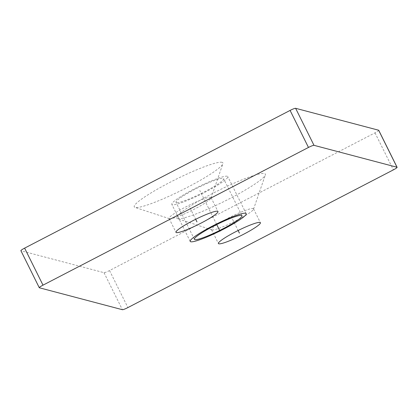 <?xml version="1.0" encoding="UTF-8"?>
<svg xmlns="http://www.w3.org/2000/svg" width="418" height="418" viewBox="0 0 418 418"><rect width="100%" height="100%" fill="white"/><g stroke="black" fill="none" stroke-linecap="round" stroke-linejoin="round"><path stroke-width="0.31" stroke-dasharray="2.09 1.57" d="M169.473 218.708A23.434 2.921 153.6 0 0 191.533 210.557A23.434 2.921 153.6 0 0 211.059 198.017A23.434 2.921 153.6 0 0 211.059 197.604A23.434 2.921 153.6 0 0 210.667 197.338A23.434 2.921 153.6 0 0 187.29 206.147A23.434 2.921 153.6 0 0 169.081 218.442A23.434 2.921 153.6 0 0 169.41 218.687A23.434 2.921 153.6 0 0 169.473 218.708M222.068 162.325A49.47 6.165 153.6 0 0 169.959 182.342A49.47 6.165 153.6 0 0 134.967 207.401A49.47 6.165 153.6 0 0 135.103 207.438A49.47 6.165 153.6 0 0 181.668 190.237A49.47 6.165 153.6 0 0 222.888 163.757A49.47 6.165 153.6 0 0 222.068 162.325M378.724 130.28A5.209 0.648 -26.4 0 1 374.998 132.846L109.532 270.55A5.209 0.648 -26.4 0 1 104.009 272.677L20.989 250.753A5.209 0.648 -26.4 0 1 20.9 250.695M177.556 218.651A49.47 6.165 153.6 0 0 224.121 201.445A49.47 6.165 153.6 0 0 265.341 174.964A49.47 6.165 153.6 0 0 264.521 173.538A49.47 6.165 153.6 0 0 212.412 193.55A49.47 6.165 153.6 0 0 177.42 218.609A49.47 6.165 153.6 0 0 177.556 218.651M176.469 202.599A26.559 3.313 -26.4 0 1 176.02 202.296A26.559 3.313 -26.4 0 1 196.659 188.366A26.559 3.313 -26.4 0 1 223.155 178.381A26.559 3.313 -26.4 0 1 223.599 178.679A26.559 3.313 -26.4 0 1 202.96 192.609A26.559 3.313 -26.4 0 1 176.469 202.599M211.926 229.916A23.434 2.921 153.6 0 0 233.986 221.77A23.434 2.921 153.6 0 0 253.512 209.225A23.434 2.921 153.6 0 0 253.512 208.812A23.434 2.921 153.6 0 0 253.12 208.551A23.434 2.921 153.6 0 0 229.743 217.36A23.434 2.921 153.6 0 0 211.534 229.654A23.434 2.921 153.6 0 0 211.863 229.9A23.434 2.921 153.6 0 0 211.926 229.916M227.272 176.244A31.245 3.893 153.6 0 0 196.105 187.99A31.245 3.893 153.6 0 0 171.824 204.381A31.245 3.893 153.6 0 0 172.347 204.731A31.245 3.893 153.6 0 0 203.514 192.985A31.245 3.893 153.6 0 0 227.794 176.595A31.245 3.893 153.6 0 0 227.272 176.244M190.07 208.023L195.666 219.288M232.523 219.236L238.119 230.501M216.717 224.544L199.809 190.488M104.009 272.677L122.39 309.701M109.532 270.55L127.908 307.575M374.998 132.846L393.38 169.87M20.989 250.753L39.365 287.777M211.059 197.604L217.95 211.487M169.081 218.442L175.973 232.324M169.41 218.687L134.967 207.401M211.059 198.017L222.888 163.757M253.512 209.225L265.341 174.964M211.863 229.9L177.42 218.609M211.534 229.654L218.426 243.537M253.512 208.812L260.409 222.7M194.401 239.321L176.02 202.296M241.98 215.704L223.599 178.679M190.206 241.405L171.824 204.381M246.176 213.619L227.794 176.595"/><path stroke-width="0.63" d="M122.39 309.701A5.209 0.648 153.6 0 0 127.908 307.575L393.38 169.87A5.209 0.648 153.6 0 0 397.1 167.304A5.209 0.648 153.6 0 0 397.011 167.247L313.991 145.323A5.209 0.648 153.6 0 0 308.468 147.449L43.002 285.154A5.209 0.648 153.6 0 0 39.276 287.72A5.209 0.648 153.6 0 0 39.365 287.777L122.39 309.701M218.818 243.804A23.434 2.921 153.6 0 0 242.194 234.989A23.434 2.921 153.6 0 0 260.409 222.7A23.434 2.921 153.6 0 0 260.012 222.433A23.434 2.921 153.6 0 0 236.64 231.243A23.434 2.921 153.6 0 0 218.426 243.537A23.434 2.921 153.6 0 0 218.818 243.804M194.845 239.618A26.559 3.313 -26.4 0 1 194.401 239.321A26.559 3.313 -26.4 0 1 215.04 225.391A26.559 3.313 -26.4 0 1 241.531 215.401A26.559 3.313 -26.4 0 1 241.98 215.704A26.559 3.313 -26.4 0 1 221.341 229.634A26.559 3.313 -26.4 0 1 194.845 239.618M176.365 232.591A23.434 2.921 153.6 0 0 199.741 223.782A23.434 2.921 153.6 0 0 217.95 211.487A23.434 2.921 153.6 0 0 217.559 211.221A23.434 2.921 153.6 0 0 194.182 220.035A23.434 2.921 153.6 0 0 175.973 232.324A23.434 2.921 153.6 0 0 176.365 232.591M39.276 287.72L20.9 250.695A5.209 0.648 -26.4 0 1 24.62 248.13L290.092 110.425A5.209 0.648 -26.4 0 1 295.61 108.299L378.635 130.223A5.209 0.648 -26.4 0 1 378.724 130.28L397.1 167.304M190.728 241.756A31.245 3.893 -26.4 0 1 190.206 241.405A31.245 3.893 -26.4 0 1 214.486 225.015A31.245 3.893 -26.4 0 1 245.653 213.269A31.245 3.893 -26.4 0 1 246.176 213.619A31.245 3.893 -26.4 0 1 221.895 230.01A31.245 3.893 -26.4 0 1 190.728 241.756M195.666 219.288L196.962 221.906M238.119 230.501L239.415 233.119M220.025 231.217L216.717 224.544M378.635 130.223L397.011 167.247M295.61 108.299L313.991 145.323M290.092 110.425L308.468 147.449M24.62 248.13L43.002 285.154"/></g></svg>
